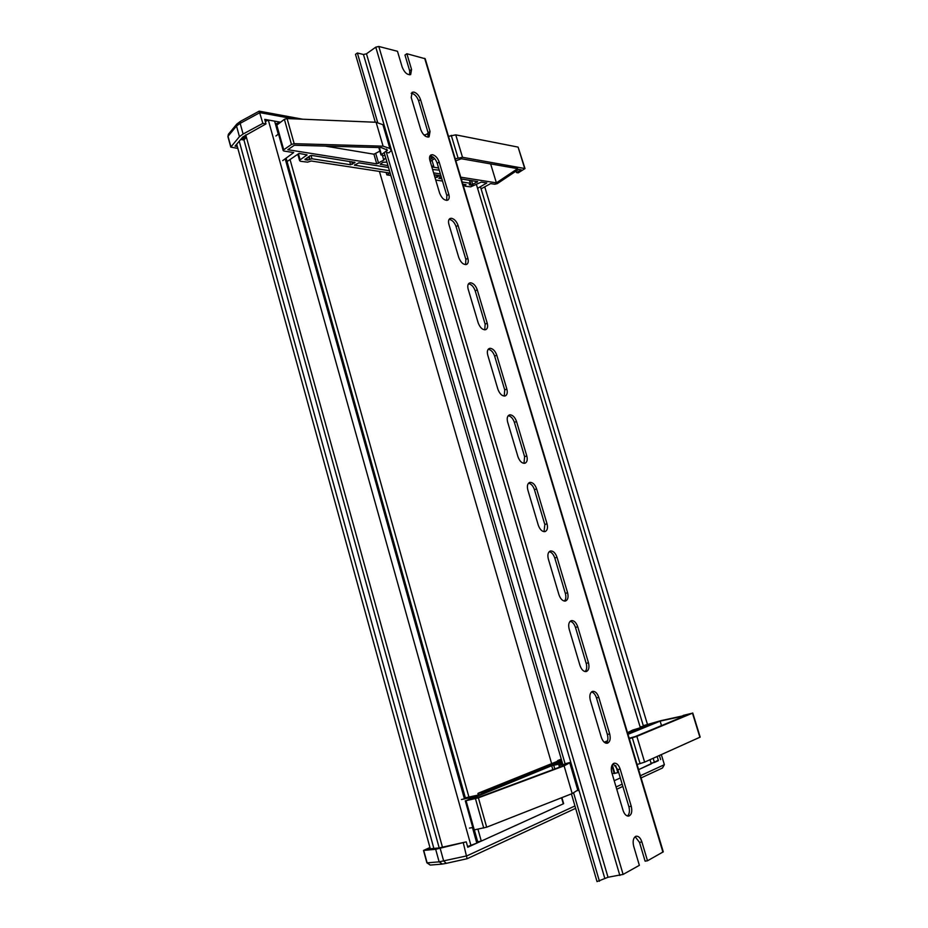 <?xml version="1.0" encoding="UTF-8"?>
<svg xmlns="http://www.w3.org/2000/svg" width="928" height="928" viewBox="0 0 928 928"><rect width="100%" height="100%" fill="white"/><g stroke="black" fill="none" stroke-linecap="round" stroke-linejoin="round"><path stroke-width="1.39" d="M658.312 760.276L638.603 769.637L651.27 763.895L650.006 759.707L651.062 763.176L654.414 762.456L653.15 758.292M640.413 727.912L476.377 184.382M614.22 780.715L620.322 777.942L614.22 780.715M474.336 829.876L477.676 841.777L481.284 841.093L563.319 803.834L561.556 797.755M551.65 763.698L379.436 171.425M279.688 122.658L279.514 122.02L280.36 122.171L264.724 119.364L265.988 123.923L262.868 123.378L259.179 111.151L240.561 121.29L240.166 123.354L236.512 126.011L236.872 124.004L240.41 121.406M481.284 841.093L477.943 829.168M468.93 797.048L290.035 159.523M276.764 124.735L276.579 124.097L279.514 122.02M465.589 798.637L286.114 158.131M476.308 841.325L477.456 841.023M467.561 846.556L476.818 843.134L472.456 827.556M464.429 798.88L285.174 158.816M278.272 134.189L274.618 121.15L268.296 120.014L471.03 845.756M265.338 121.58L268.296 120.014M442.482 847.287L245.734 134.862M439.188 847.902L243.96 140L246.384 137.228M240.7 139.478L243.96 140M433.863 848.459L239.238 141.207M430.302 848.807L236.686 144.211M654.414 762.456L658.416 760.635L657.163 756.494M647.535 724.675L484.741 186.841M643.452 726.195L480.437 186.702M633.024 730L650.911 724.455L640.123 726.972L477.595 188.361L486.806 182.978L481.249 182.108L470.67 186.864L465.218 186.238L464.742 185.762L466.007 184.66L462.852 184.185M278.017 123.088L275.372 123.83M241.071 139.536L246.048 136.01M246.291 137.321L242.811 139.815M266.406 121.011L265.118 120.779M262.868 123.378L243.101 134.026L240.166 123.354L259.875 112.636L293.515 118.83M243.101 134.026L239.436 136.66L236.512 126.011L228.021 136.265L228.601 134.003L236.71 124.201M239.436 136.66L230.794 147.111L237.846 148.422M237.313 146.473L235.062 146.125L242.881 136.903L265.988 123.923M245.7 134.885L246.001 135.998M275.651 124.816L276.474 124.955M476.586 842.288L479.44 841.441M467.631 846.8L468.814 846.266M561.881 797.628L563.644 803.683L467.758 847.241L466.25 841.87L438.967 847.948L428.04 849.027L430.116 848.122M651.131 763.454L652.697 762.828M429.954 847.519L423.504 850.442L435.673 849.294L466.25 841.87M463.385 843.158L467.097 858.69M661.328 754.615L664.378 764.672L662.453 768.013L641.086 777.931M659.39 755.485L660.643 759.626M435.673 849.294L439.13 861.845L442.343 864.003M440.208 848.447L443.677 861.033L446.333 863.295M441.716 864.154L430.383 865.058L427.112 862.843L439.13 861.845L466.923 855.848L574.942 805.968M455.23 158.804L462.515 157.296L525.016 168.56L518.195 172.875L516.548 172.596L521.258 169.859L518.601 169.395L497.327 183.616L494.81 184.243L490.634 183.582L481.087 188.86M389.47 170.764L354.473 165.161L358.858 162.841L388.519 167.504M309.848 155.916L311.854 155.44L355.006 162.412L350.622 164.755L311.982 158.769L307.435 160.103L304.906 159.512L309.848 155.916M461.286 178.965L477.642 181.668L471.099 185.171L469.243 184.753L470.345 183.28L462.202 182.016M441.856 178.872L438.77 178.246L441.16 176.552M387.974 165.625L380.271 164.233L382.951 162.249L386.953 162.133M385.642 157.656L383.774 160.092L376.722 163.838L287.842 149.71L294.327 145.255L381.42 147.622L387.463 150.139L380.979 154.964L385.108 155.834M442.505 181.064L435.731 180.032M516.548 172.596L516.084 171.088M448.491 136.335L455.752 134.85L518.102 147.111L525.004 168.525M431.555 165.961L433.77 166.332L433.225 167.133L438.619 168.014M433.77 166.332L431.972 160.312M434.64 158.595L430.198 161.414M424.63 135.314L428.26 133.319M429.71 159.651L432.367 158.282L431.207 157.98L432.935 156.994M430.058 159.709L429.536 157.957M386.524 160.695L386.338 160.068L386.524 160.695M282.738 160.59L293.712 152.575L283.898 151.032L283.179 150.591L283.713 149.779L291.462 144.455L294.176 143.689L383.09 146.172L389.864 148.445L391.349 150.487L388.844 152.853L386.953 152.54M283.179 150.591L276.173 125.605L284.386 119.329L287.1 118.564L376.107 122.276L382.928 124.723L384.517 127.148M275.86 136.01L278.528 134.003M287.61 163.444L286.566 163.815M390.85 175.496L386.86 174.893L389.841 173.014L311.193 160.996L307.562 162.145L300.417 161.275L299.605 160.637L300.138 159.848L307.087 154.895L299.036 153.422L287.425 161.298M386.86 174.893L386.152 172.457M434.142 174.684L439.64 175.694L435.07 177.816M432.61 169.522L439.257 170.137M455.834 160.811L461.378 158.758L517.615 168.652L496.399 182.862L460.752 177.19M440.394 173.954L433.608 172.875M496.399 182.862L490.634 163.908M383.774 160.092L382.406 155.382M379.865 151.136L373.914 154.21L325.218 146.09M683.275 715.778L660.748 720.696L643.301 725.684M633.012 729.942L627.502 732.668M607.573 740.822L604.221 742.203M629.312 738.711L636.863 736.356L692.474 713.156L683.159 715.418M637.06 764.51L644.624 762.12L700.176 737.11L692.752 712.994M614.394 773.418L618.674 772.432M612.155 773.778L611.297 769.614M612.492 773.616L614.174 773.268M461.448 799.495L474.892 796.723L466.088 800.69L478.396 797.825L564.096 765.867L570.569 762.364L565.593 763.628M465.288 800.76L473.454 829.934L474.266 829.887L486.666 827.184L572.182 793.579L578.55 789.6M469.452 828.112L472.77 827.498M465.23 797.349L464.081 797.674M557.786 761.192L557.624 760.612L561.162 759.812L478.454 793.104L487.142 791.63L479.799 794.704L465.775 797.72M526.072 774.799L483.43 791.758L491.596 789.867L530.839 773.755L526.072 774.799L526.304 775.611M561.591 760.252L529.668 773.384L534.737 772.154L561.823 761.03M607.005 742.156L604.836 742.667M605.59 743.061L606.715 742.597M562.507 763.396L551.696 765.704L470.136 799.228L478.013 797.546L561.962 766.261L566.938 763.756L558.946 765.414L562.635 763.837M561.95 761.482L554.99 764.394L562.194 762.317M629.172 738.236L635.239 736.554L685.63 715.558L660.133 721.114L628.001 734.326M627.873 733.909L642.594 727.83L635.054 729.652L627.653 733.178M607.33 741.507L606.483 741.901L607.202 741.785M561.266 759.116L557.624 760.612M661.502 725.615L660.133 721.114M560.176 764.858L559.839 763.721M627.479 816.025C629.474 814.088 629.95 810.968 628.882 806.687L617.816 769.567L613.153 763.732M620.159 769.068C618.732 764.974 616.749 763.013 614.243 763.21L613.779 763.361C611.39 764.916 610.74 768.048 611.854 772.769L623.001 810.272C624.393 814.308 626.319 816.246 628.766 816.083C631.608 814.819 632.432 811.536 631.237 806.235L620.159 769.068L617.816 769.567M606.112 743.224C607.956 741.379 608.374 738.456 607.364 734.466L596.484 697.937C595.358 694.55 593.7 692.555 591.496 691.94M598.78 697.346C597.272 693.123 595.208 691.128 592.586 691.372L592.366 691.43C589.941 692.787 589.257 695.768 590.347 700.385L601.309 737.296C602.782 741.46 604.801 743.444 607.353 743.235C610.044 741.994 610.821 738.897 609.684 733.932L598.78 697.346L596.484 697.937M585.092 671.582C586.774 669.819 587.146 667.093 586.194 663.392L575.476 627.432C574.281 623.894 572.518 621.83 570.186 621.261M577.726 626.76C576.16 622.421 574.014 620.38 571.3 620.646L571.254 620.658C568.818 621.83 568.122 624.66 569.177 629.161L579.977 665.48C581.52 669.784 583.631 671.802 586.287 671.547C588.828 670.341 589.558 667.418 588.468 662.766L577.726 626.76L575.476 627.432M465.601 264.631L465.844 259.388L456.077 226.594C454.604 222.546 452.423 220.156 449.535 219.426L449.094 219.402M458.072 225.458C456.599 221.409 454.418 219.008 451.53 218.277L450.08 218.486C448.514 219.426 448.131 221.409 448.92 224.414L458.757 257.508C460.81 262.636 463.432 264.944 466.622 264.422C468.257 263.448 468.675 261.406 467.863 258.286L458.072 225.458L456.077 226.594M484.776 329.858L485.135 324.174L475.217 290.882C473.732 286.787 471.563 284.444 468.698 283.864L468.478 283.864M477.259 289.814C475.774 285.72 473.605 283.376 470.74 282.796L469.498 283.005C467.805 283.991 467.364 286.079 468.199 289.292L478.187 322.898C480.147 327.897 482.688 330.148 485.82 329.649C487.594 328.64 488.058 326.47 487.2 323.141L477.259 289.814L475.217 290.882M504.24 396.082L504.728 389.946L494.659 356.143C493.174 352.025 491.016 349.74 488.186 349.299M496.747 355.146C495.239 351.004 493.07 348.719 490.228 348.29L489.218 348.487C487.386 349.52 486.898 351.747 487.768 355.18L497.918 389.308C499.786 394.168 502.257 396.36 505.296 395.908C507.222 394.852 507.732 392.556 506.827 388.994L496.747 355.146L494.659 356.143M523.984 463.35L524.622 456.727L514.402 422.402C512.987 418.424 510.922 416.196 508.196 415.732M516.525 421.486C515.005 417.298 512.836 415.071 510.029 414.804L509.252 414.978C507.268 416.034 506.734 418.412 507.651 422.089L517.952 456.738C519.738 461.46 522.116 463.617 525.074 463.2C527.15 462.109 527.719 459.662 526.768 455.857L516.525 421.486L514.402 422.402M446.693 200.413L446.832 195.576L437.204 163.27C435.754 159.256 433.573 156.82 430.65 155.939L430 155.892M439.164 162.064C437.714 158.05 435.534 155.602 432.61 154.721L430.963 154.918C429.525 155.823 429.177 157.679 429.931 160.498L439.617 193.105C441.763 198.36 444.454 200.715 447.702 200.17C449.21 199.242 449.581 197.316 448.816 194.404L439.164 162.064L437.204 163.27M564.41 601.077C565.929 599.395 566.242 596.843 565.349 593.433L554.805 558.03C553.529 554.329 551.661 552.218 549.19 551.696M557.009 557.276C555.454 552.984 553.308 550.872 550.559 550.954L550.269 551.035C547.984 552.172 547.346 554.84 548.344 559.05L558.969 594.802C560.593 599.244 562.797 601.309 565.57 600.996C567.948 599.824 568.62 597.064 567.576 592.714L557.009 557.276L554.805 558.03M428.063 137.147L428.098 132.704L418.621 100.874C417.182 96.906 414.99 94.412 412.055 93.392L411.208 93.31M420.546 99.598C419.108 95.63 416.916 93.136 413.981 92.104L412.136 92.29L411.22 97.533L420.767 129.653C422.994 135.036 425.766 137.46 429.061 136.892L430.047 131.463L420.546 99.598L418.621 100.874M544.04 531.674L544.829 524.552L534.447 489.694C533.101 485.843 531.129 483.685 528.531 483.186M536.604 488.859C535.073 484.613 532.916 482.444 530.132 482.351L529.598 482.479C527.464 483.581 526.884 486.098 527.846 490.03L538.298 525.236C540.003 529.818 542.3 531.918 545.165 531.547C547.392 530.422 548.007 527.823 547.01 523.752L536.604 488.859L534.447 489.694M571.416 793.881L597.029 881.6L608.014 877.262L623.106 874.42L639.357 865.337L633.708 846.313C632.571 841.51 633.174 838.216 635.529 836.453L636.248 836.198C638.638 836.058 640.529 837.972 641.886 841.94L647.512 860.778L645.111 861.161L639.496 842.346L635.146 836.685M647.512 860.778L663.276 851.823L425.198 58.754L406.87 53.731L404.968 55.042L409.654 70.76L409.689 74.832M375.306 122.241L355.482 54.346L357.361 52.989L363.451 54.497L366.467 53.801L375.77 47.166L378.81 46.47L397.486 51.295L402.195 67.152C404.515 72.662 407.346 75.133 410.686 74.565L411.556 69.461L406.87 53.731M599.43 881.24L573.632 792.988M565.187 764.08L386.118 151.392M377.65 122.403L357.361 52.989M562.867 764.602L384.18 152.633M230.898 146.786L228.172 136.834M616.076 786.979L622.166 784.16M640.424 775.727L664.378 764.672M427.066 862.657L423.725 850.466M354.879 165.404L354.693 164.766M305.358 159.79L305.161 159.071M470.345 183.28L469.429 180.241M380.642 164.465L380.468 163.85M524.633 168.304L518.102 147.111M462.515 157.296L455.752 134.85M458.014 157.841L451.263 135.36M428.353 136.358L427.53 133.551M431.659 157.563L431.218 156.078M425.302 136.161L424.873 134.734M391.349 150.487L384.424 126.869M389.864 148.445L382.928 124.723M383.09 146.172L376.107 122.276M294.176 143.689L287.1 118.564M291.462 144.455L284.386 119.329M283.713 149.779L276.706 124.77M306.716 155.428L306.484 154.593M300.138 159.848L298.445 153.816M471.099 185.171L470.612 183.57M472.793 184.753L471.54 180.577M477.212 182.155L476.992 181.436M378.612 163.374L375.805 153.746M376.722 163.838L373.926 154.21M381.385 154.431L379.378 147.564M387.092 150.765L386.582 149.048M437.169 177.434L436.462 175.056M435.406 177.874L434.478 174.742M439.222 176.204L439.002 175.45M352.536 164.291L351.805 161.727M350.622 164.755L349.659 161.391M354.624 162.934L354.392 162.133M307.435 160.103L306.832 157.946M309.43 159.628L308.606 156.751M309.998 159.245L309.175 156.368M311.982 158.769L311.042 155.463M699.909 737.296L692.474 713.156M644.624 762.12L636.863 736.356M640.1 763.663L632.351 737.864M617.851 772.676L615.716 765.496M614.846 773.43L612.271 764.765M578.573 789.682L570.569 762.364M577.912 790.621L569.862 763.164M572.182 793.579L564.096 765.867M486.666 827.184L478.396 797.825M483.732 828.043L475.472 798.683M474.266 829.887L466.088 800.69M479.08 794.867L478.674 793.405M635.228 730.893L635.019 730.174M637.13 730.104L636.84 729.118M554.805 768.929L553.68 765.09M552.844 769.66L551.696 765.704M560.002 766.992L559.526 765.345M528.276 774.81L528.102 774.196M487.989 790.83L487.792 790.134M488.685 790.679L488.488 789.983M490.808 790.146L490.576 789.345M641.886 841.94L639.496 842.346M662.928 852.171L424.676 58.336M623.106 874.42L378.81 46.47M619.846 875.452L375.77 47.166M608.014 877.262L366.467 53.801M604.766 878.282L363.451 54.497M411.556 69.461L409.654 70.76M547.01 523.752L544.829 524.552M430.047 131.463L428.098 132.704M567.576 592.714L565.349 593.433M448.816 194.404L446.832 195.576M526.768 455.857L524.622 456.727M506.827 388.994L504.728 389.946M487.2 323.141L485.135 324.174M467.863 258.286L465.844 259.388M588.468 662.766L586.194 663.392M609.684 733.932L607.364 734.466M631.237 806.235L628.882 806.687M230.794 147.111L227.905 136.59L228.392 134.258M259.248 111.163L302.69 119.213M423.504 850.442L426.892 862.82L430.232 865.07M446.043 863.4L441.96 864.119M467.19 858.702L446.09 863.388M622.839 786.41L616.749 789.241M575.638 808.334L467.225 858.69M470.624 183.431L469.672 180.287M464.742 185.762L464.336 184.405M431.207 157.98L430.592 155.927M391.407 150.591L384.505 127.032M299.605 160.637L297.807 154.257M380.979 154.964L378.821 147.552M614.243 773.523L611.877 765.554M578.585 789.635L570.592 762.329M478.314 795.029L477.885 793.486M635.448 730.8L635.228 730.046M559.468 767.201L558.946 765.414"/></g></svg>
